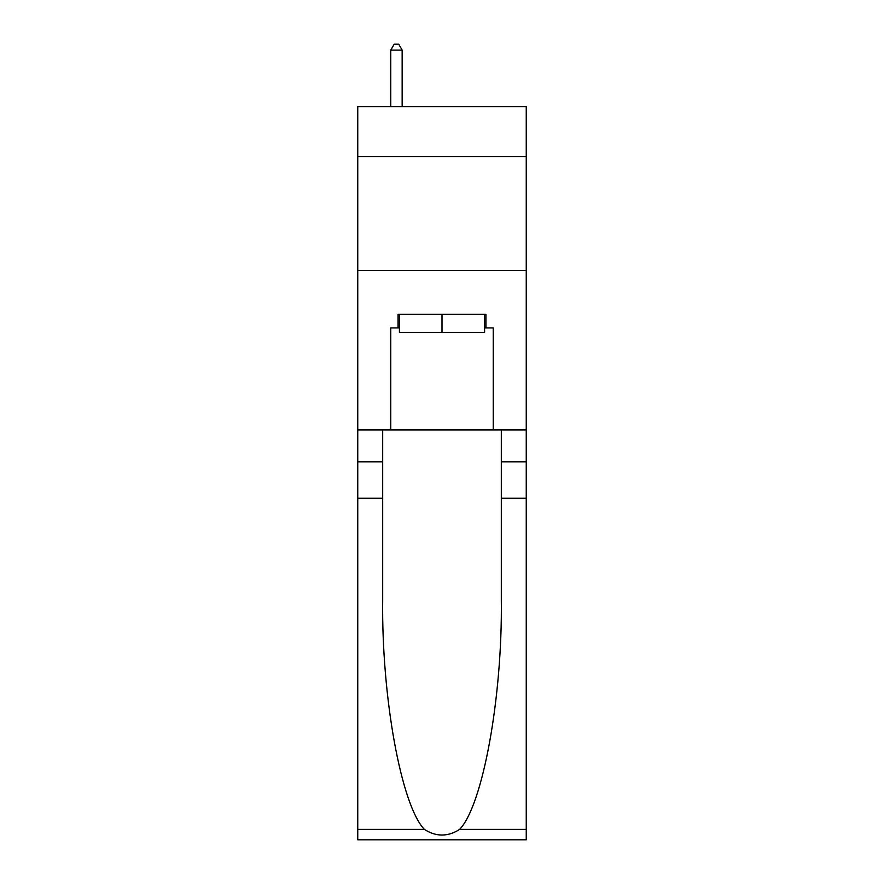 <?xml version="1.0" encoding="UTF-8"?>
<svg xmlns="http://www.w3.org/2000/svg" width="884" height="884" viewBox="0 0 884 884"><rect width="100%" height="100%" fill="white"/><g stroke="black" fill="none" stroke-linecap="round" stroke-linejoin="round"><path stroke-width="1.33" d="M526.245 156.689L526.245 106.588L357.755 106.588L357.755 156.689L526.245 156.689L526.245 429.933L493.239 429.933L493.239 327.92L485.946 327.92L485.946 314.262L398.054 314.262L398.054 327.92L399.424 327.92M357.755 498.244L382.684 498.244L382.684 599.783C381.468 696.846 401.159 805.269 424.386 829.413C436.121 836.905 447.856 836.905 459.614 829.413L526.245 829.413L526.245 839.8L357.755 839.8L357.755 156.689M484.576 314.262L484.576 332.472L399.424 332.472L399.424 314.262M442 314.262L442 332.472M459.614 829.413C482.841 805.269 502.532 696.846 501.316 599.783L501.316 429.933M501.316 498.244L526.245 498.244L526.245 429.933M382.684 429.933L382.684 498.244M526.245 829.413L526.245 498.244M357.755 429.933L390.761 429.933L390.761 327.92L398.054 327.92M357.755 270.537L526.245 270.537M390.761 429.933L493.239 429.933M484.576 327.92L485.946 327.92M402.154 106.588L402.154 50.123L390.761 50.123L390.761 106.588M390.761 50.123L394.187 44.2L398.739 44.2L402.154 50.123M501.316 461.813L526.245 461.813M382.684 461.813L357.755 461.813M357.755 829.413L424.386 829.413"/></g></svg>
